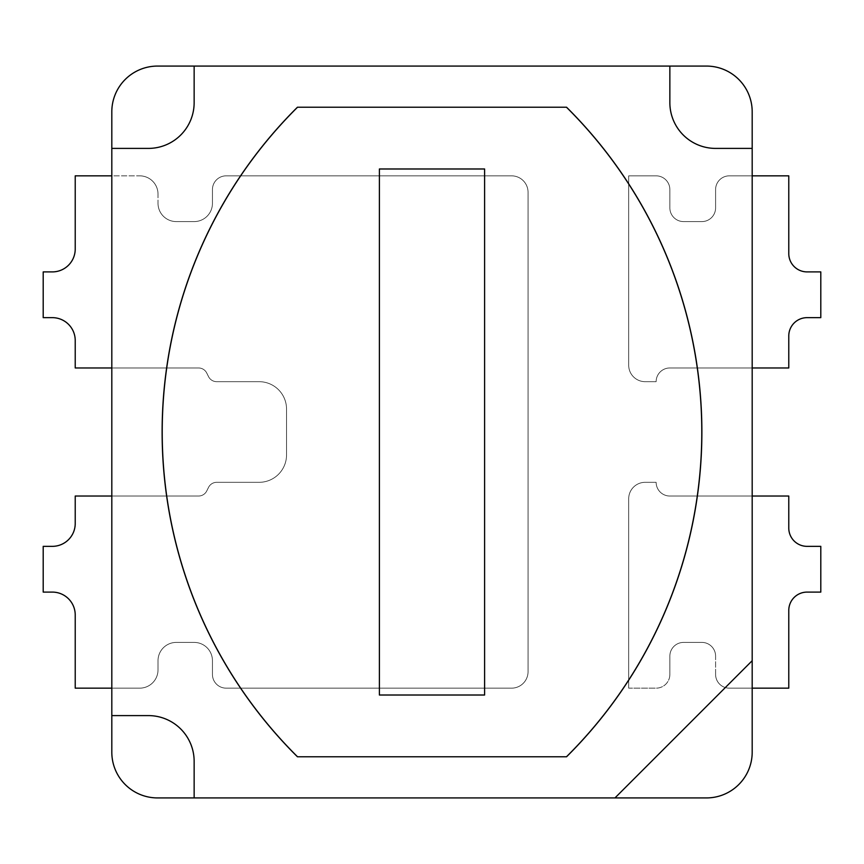 <?xml version="1.0" encoding="UTF-8"?>
<svg xmlns="http://www.w3.org/2000/svg" width="864" height="864" viewBox="0 0 864 864"><rect width="100%" height="100%" fill="white"/><g stroke="black" fill="none" stroke-linecap="round" stroke-linejoin="round"><path stroke-width="0.65" stroke-dasharray="4.32 3.24" d="M752.188 688.154L729.313 688.154A13.727 13.727 0 0 1 715.597 674.428L715.597 656.132A13.727 13.727 0 0 0 701.87 642.406L683.575 642.406A13.727 13.727 0 0 0 669.859 656.132L669.859 674.428A13.727 13.727 0 0 1 656.132 688.154L628.69 688.154L656.132 688.154A13.727 13.727 0 0 0 669.859 674.428A13.727 13.727 0 0 1 656.132 688.154L628.69 688.154L628.69 498.787A16.47 16.47 0 0 1 645.149 482.317L656.132 482.317A13.727 13.727 0 0 0 669.859 496.033L788.778 496.033L788.778 528.055A18.295 18.295 0 0 0 807.073 546.35L820.8 546.35L820.8 592.099L807.073 592.099A18.295 18.295 0 0 0 788.778 610.394L788.778 688.154L729.313 688.154A13.727 13.727 0 0 1 715.597 674.428A13.727 13.727 0 0 0 729.313 688.154L752.188 688.154L729.313 688.154A13.727 13.727 0 0 1 715.597 674.428L715.597 656.132A13.727 13.727 0 0 0 701.87 642.406L683.575 642.406A13.727 13.727 0 0 0 669.859 656.132L669.859 674.428A13.727 13.727 0 0 1 656.132 688.154L628.69 688.154L628.69 498.787A16.47 16.47 0 0 1 645.149 482.317L656.132 482.317A13.727 13.727 0 0 0 669.859 496.033L752.188 496.033L752.188 752.188A45.738 45.738 0 0 1 706.45 797.926L157.55 797.926A45.738 45.738 0 0 1 111.812 752.188L111.812 688.154L139.709 688.154A18.295 18.295 0 0 0 158.015 669.859L158.015 660.701A18.295 18.295 0 0 1 176.31 642.406L194.141 642.406A18.295 18.295 0 0 1 212.447 660.701L212.447 674.428A13.727 13.727 0 0 0 226.163 688.154L511.585 688.154L226.163 688.154A13.727 13.727 0 0 1 212.447 674.428L212.447 660.701A18.295 18.295 0 0 0 194.141 642.406L176.31 642.406A18.295 18.295 0 0 0 158.015 660.701L158.015 669.859A18.295 18.295 0 0 1 139.709 688.154L75.222 688.154L75.222 614.963A22.874 22.874 0 0 0 52.348 592.099L43.2 592.099L43.2 546.35L52.348 546.35A22.874 22.874 0 0 0 75.222 523.487L75.222 496.033L198.558 496.033A9.148 9.148 0 0 0 206.734 490.979L208.537 487.372A9.148 9.148 0 0 1 216.724 482.317L259.103 482.317A27.443 27.443 0 0 0 286.546 454.874L286.546 409.126A27.443 27.443 0 0 0 259.103 381.683L216.724 381.683A9.148 9.148 0 0 1 208.537 376.628L206.734 373.021A9.148 9.148 0 0 0 198.558 367.967L111.812 367.967L111.812 175.846L139.709 175.846A18.295 18.295 0 0 1 158.015 194.141L158.015 203.299A18.295 18.295 0 0 0 176.31 221.594L194.141 221.594A18.295 18.295 0 0 0 212.447 203.299L212.447 189.572A13.727 13.727 0 0 1 226.163 175.846L511.585 175.846A16.47 16.47 0 0 1 528.055 192.316L528.055 671.684A16.47 16.47 0 0 1 511.585 688.154L226.163 688.154A13.727 13.727 0 0 1 212.447 674.428L212.447 660.701A18.295 18.295 0 0 0 194.141 642.406L176.31 642.406A18.295 18.295 0 0 0 158.015 660.701L158.015 669.859A18.295 18.295 0 0 1 139.709 688.154L111.812 688.154L111.812 496.033L198.558 496.033A9.148 9.148 0 0 0 206.734 490.979L208.537 487.372A9.148 9.148 0 0 1 216.724 482.317L259.103 482.317A27.443 27.443 0 0 0 286.546 454.874L286.546 409.126A27.443 27.443 0 0 0 259.103 381.683L216.724 381.683A9.148 9.148 0 0 1 208.537 376.628L206.734 373.021A9.148 9.148 0 0 0 198.558 367.967L75.222 367.967L75.222 340.513A22.874 22.874 0 0 0 52.348 317.65L43.2 317.65L43.2 271.901L52.348 271.901A22.874 22.874 0 0 0 75.222 249.037L75.222 175.846L139.709 175.846L111.812 175.846L111.812 111.812A45.738 45.738 0 0 1 157.55 66.074L706.45 66.074A45.738 45.738 0 0 1 752.188 111.812L752.188 367.967L669.859 367.967A13.727 13.727 0 0 0 656.132 381.683L645.149 381.683A16.47 16.47 0 0 1 628.69 365.213L628.69 175.846L656.132 175.846A13.727 13.727 0 0 1 669.859 189.572L669.859 207.868A13.727 13.727 0 0 0 683.575 221.594L701.87 221.594A13.727 13.727 0 0 0 715.597 207.868L715.597 189.572A13.727 13.727 0 0 1 729.313 175.846L788.778 175.846L788.778 253.606A18.295 18.295 0 0 0 807.073 271.901L820.8 271.901L820.8 317.65L807.073 317.65A18.295 18.295 0 0 0 788.778 335.945L788.778 367.967L669.859 367.967A13.727 13.727 0 0 0 656.132 381.683L645.149 381.683A16.47 16.47 0 0 1 628.69 365.213L628.69 175.846L656.132 175.846A13.727 13.727 0 0 1 669.859 189.572L669.859 207.868A13.727 13.727 0 0 0 683.575 221.594L701.87 221.594A13.727 13.727 0 0 0 715.597 207.868L715.597 189.572A13.727 13.727 0 0 1 729.313 175.846L752.188 175.846M111.812 688.154L139.709 688.154A18.295 18.295 0 0 0 158.015 669.859L158.015 660.701A18.295 18.295 0 0 1 176.31 642.406L194.141 642.406A18.295 18.295 0 0 1 212.447 660.701L212.447 674.428A13.727 13.727 0 0 0 226.163 688.154L511.585 688.154A16.47 16.47 0 0 0 528.055 671.684L528.055 192.316L528.055 671.684A16.47 16.47 0 0 1 511.585 688.154A16.47 16.47 0 0 0 528.055 671.684L528.055 192.316A16.47 16.47 0 0 0 511.585 175.846L226.163 175.846L511.585 175.846A16.47 16.47 0 0 1 528.055 192.316A16.47 16.47 0 0 0 511.585 175.846L226.163 175.846A13.727 13.727 0 0 0 212.447 189.572L212.447 203.299L212.447 189.572A13.727 13.727 0 0 1 226.163 175.846A13.727 13.727 0 0 0 212.447 189.572L212.447 203.299A18.295 18.295 0 0 1 194.141 221.594A18.295 18.295 0 0 0 212.447 203.299A18.295 18.295 0 0 1 194.141 221.594L176.31 221.594A18.295 18.295 0 0 1 158.015 203.299A18.295 18.295 0 0 0 176.31 221.594A18.295 18.295 0 0 1 158.015 203.299L158.015 194.141A18.295 18.295 0 0 0 139.709 175.846L111.812 175.846M628.69 365.213A16.47 16.47 0 0 0 645.149 381.683L656.132 381.683L645.149 381.683A16.47 16.47 0 0 1 628.69 365.213L628.69 175.846L656.132 175.846A13.727 13.727 0 0 1 669.859 189.572L669.859 207.868A13.727 13.727 0 0 0 683.575 221.594L701.87 221.594A13.727 13.727 0 0 0 715.597 207.868L715.597 189.572A13.727 13.727 0 0 1 729.313 175.846A13.727 13.727 0 0 0 715.597 189.572L715.597 207.868A13.727 13.727 0 0 1 701.87 221.594L683.575 221.594A13.727 13.727 0 0 1 669.859 207.868L669.859 189.572A13.727 13.727 0 0 0 656.132 175.846L628.69 175.846L628.69 365.213M752.188 496.033L669.859 496.033A13.727 13.727 0 0 1 656.132 482.317L645.149 482.317A16.47 16.47 0 0 0 628.69 498.787L628.69 688.154L628.69 498.787A16.47 16.47 0 0 1 645.149 482.317L656.132 482.317A13.727 13.727 0 0 0 669.859 496.033L752.188 496.033L752.188 367.967L669.859 367.967L752.188 367.967M701.87 432A457.412 457.412 0 0 0 566.568 107.233L297.432 107.233A457.412 457.412 0 0 0 297.432 756.767L566.568 756.767A457.412 457.412 0 0 0 701.87 432M752.188 660.701L614.963 797.926M669.859 66.074L669.859 102.665A45.738 45.738 0 0 0 715.597 148.403L752.188 148.403M111.812 148.403L148.403 148.403A45.738 45.738 0 0 0 194.141 102.665L194.141 66.074M111.812 496.033L198.558 496.033L111.812 496.033L111.812 367.967L198.558 367.967L111.812 367.967M194.141 797.926L194.141 761.335A45.738 45.738 0 0 0 148.403 715.597L111.812 715.597M715.597 656.132A13.727 13.727 0 0 0 701.87 642.406L683.575 642.406A13.727 13.727 0 0 0 669.859 656.132L669.859 674.428L669.859 656.132A13.727 13.727 0 0 1 683.575 642.406L701.87 642.406A13.727 13.727 0 0 1 715.597 656.132M669.859 367.967A13.727 13.727 0 0 0 656.132 381.683A13.727 13.727 0 0 1 669.859 367.967M158.015 194.141A18.295 18.295 0 0 0 139.709 175.846A18.295 18.295 0 0 1 158.015 194.141M198.558 496.033A9.148 9.148 0 0 0 206.734 490.979L208.537 487.372A9.148 9.148 0 0 1 216.724 482.317L259.103 482.317A27.443 27.443 0 0 0 286.546 454.874L286.546 409.126A27.443 27.443 0 0 0 259.103 381.683L216.724 381.683A9.148 9.148 0 0 1 208.537 376.628L206.734 373.021A9.148 9.148 0 0 0 198.558 367.967A9.148 9.148 0 0 1 206.734 373.021L208.537 376.628A9.148 9.148 0 0 0 216.724 381.683L259.103 381.683A27.443 27.443 0 0 1 286.546 409.126L286.546 454.874A27.443 27.443 0 0 1 259.103 482.317L216.724 482.317A9.148 9.148 0 0 0 208.537 487.372L206.734 490.979A9.148 9.148 0 0 1 198.558 496.033M566.482 756.767A457.412 457.412 0 0 0 566.482 107.233L297.518 107.233A457.412 457.412 0 0 0 297.518 756.767L566.482 756.767L297.518 756.767M379.393 695.012L379.393 168.988L484.607 168.988L484.607 695.012L379.393 695.012L484.607 695.012L484.607 168.988L379.393 168.988L379.393 695.012M297.518 107.233L566.482 107.233"/><path stroke-width="1.3" d="M111.812 367.967L75.222 367.967L75.222 340.513A22.874 22.874 0 0 0 52.348 317.65L43.2 317.65L43.2 271.901L52.348 271.901A22.874 22.874 0 0 0 75.222 249.037L75.222 175.846L111.812 175.846M111.812 688.154L75.222 688.154L75.222 614.963A22.874 22.874 0 0 0 52.348 592.099L43.2 592.099L43.2 546.35L52.348 546.35A22.874 22.874 0 0 0 75.222 523.487L75.222 496.033L111.812 496.033M752.188 175.846L788.778 175.846L788.778 253.606A18.295 18.295 0 0 0 807.073 271.901L820.8 271.901L820.8 317.65L807.073 317.65A18.295 18.295 0 0 0 788.778 335.945L788.778 367.967L752.188 367.967M752.188 496.033L788.778 496.033L788.778 528.055A18.295 18.295 0 0 0 807.073 546.35L820.8 546.35L820.8 592.099L807.073 592.099A18.295 18.295 0 0 0 788.778 610.394L788.778 688.154L752.188 688.154M566.568 107.233A457.412 457.412 0 0 1 566.568 756.767L297.432 756.767A457.412 457.412 0 0 1 297.432 107.233L566.568 107.233M752.188 148.403L752.188 660.701L614.963 797.926L194.141 797.926L194.141 761.335A45.738 45.738 0 0 0 148.403 715.597L111.812 715.597L111.812 148.403L148.403 148.403A45.738 45.738 0 0 0 194.141 102.665L194.141 66.074L669.859 66.074L669.859 102.665A45.738 45.738 0 0 0 715.597 148.403L752.188 148.403L752.188 111.812A45.738 45.738 0 0 0 706.45 66.074L669.859 66.074M614.963 797.926L706.45 797.926A45.738 45.738 0 0 0 752.188 752.188L752.188 660.701M194.141 66.074L157.55 66.074A45.738 45.738 0 0 0 111.812 111.812L111.812 148.403M111.812 715.597L111.812 752.188A45.738 45.738 0 0 0 157.55 797.926L194.141 797.926M566.482 107.233A457.412 457.412 0 0 1 566.482 756.767M379.393 168.988L484.607 168.988L484.607 695.012L379.393 695.012L379.393 168.988L484.607 168.988L484.607 695.012L379.393 695.012L379.393 168.988M297.518 756.767A457.412 457.412 0 0 1 297.518 107.233"/></g></svg>
